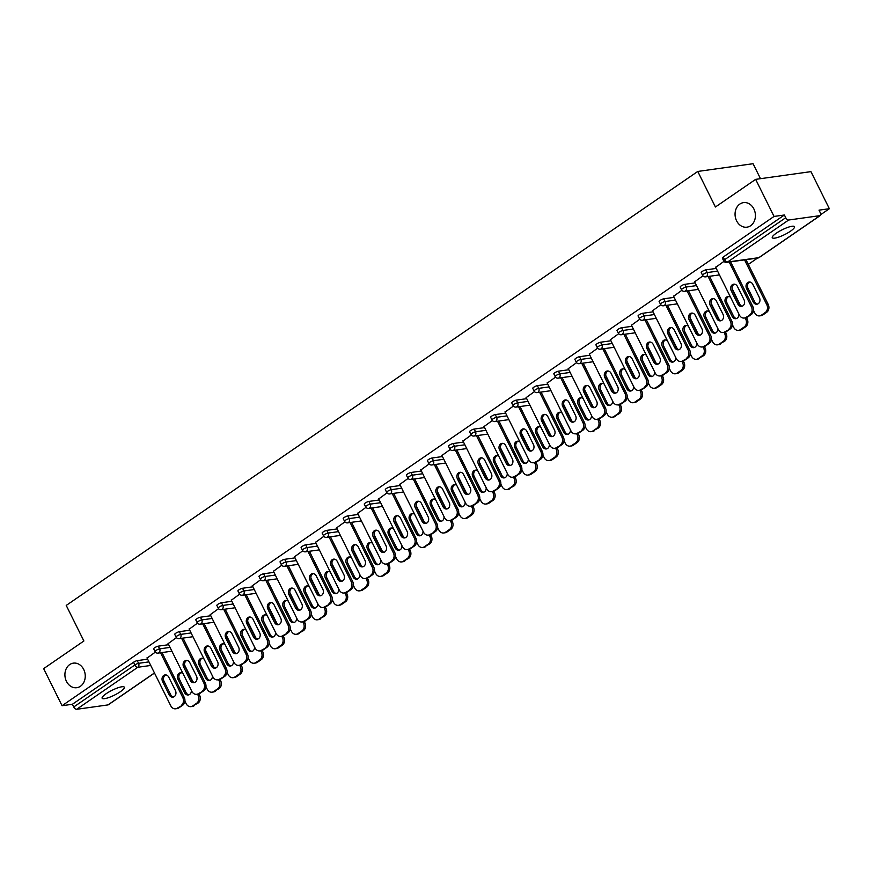 <?xml version="1.0" encoding="UTF-8"?>
<svg xmlns="http://www.w3.org/2000/svg" width="873" height="873" viewBox="0 0 873 873"><rect width="100%" height="100%" fill="white"/><g stroke="black" fill="none" stroke-linecap="round" stroke-linejoin="round"><path stroke-width="1.31" d="M736.594 220.836A12.397 10.127 -98 0 0 746.95 227.176A12.397 10.127 -98 0 0 753.879 208.963A12.397 10.127 -98 0 0 743.523 202.623A12.397 10.127 -98 0 0 736.594 220.836M66.446 681.355A12.397 10.127 -98 0 0 76.802 687.695A12.397 10.127 -98 0 0 83.721 669.482A12.397 10.127 -98 0 0 73.365 663.142A12.397 10.127 -98 0 0 66.446 681.355M120.31 691.732A12.397 2.695 153.6 0 0 124.337 687.204A12.397 2.695 153.6 0 0 117.462 687.968A12.397 2.695 153.6 0 0 106.157 693.708A12.397 2.695 153.6 0 0 102.13 698.236A12.397 2.695 153.6 0 0 109.005 697.472A12.397 2.695 153.6 0 0 120.31 691.732M790.458 231.214A12.397 2.695 153.6 0 0 794.485 226.696A12.397 2.695 153.6 0 0 787.621 227.449A12.397 2.695 153.6 0 0 776.304 233.189A12.397 2.695 153.6 0 0 772.278 237.718A12.397 2.695 153.6 0 0 779.153 236.954A12.397 2.695 153.6 0 0 790.458 231.214M760.492 178.681L753.061 163.709L697.767 171.446L66.228 605.425L83.884 640.989L43.65 668.631L62.059 705.711L774.056 216.439L755.647 179.358L810.941 171.632L829.35 208.712L819.016 210.153L820.358 212.87A2.903 1.55 55.5 0 1 820.347 215.489L759.183 257.513A2.903 1.55 55.5 0 0 759.455 257.208M748.325 264.388L757.546 258.059M820.773 214.605L829.35 208.712M788.668 220.018L727.504 262.042A2.903 1.55 55.5 0 1 724.59 259.728A2.903 0.633 153.6 0 0 723.641 260.787L722.298 258.081A2.903 0.633 -26.4 0 1 723.248 257.022L724.59 259.728L785.744 217.704A2.903 1.55 55.5 0 0 788.668 220.018L819.954 215.642A2.903 1.55 55.5 0 0 820.347 215.489M723.248 257.022L784.401 214.998L774.056 216.439M785.744 217.704L784.401 214.998M108.612 704.456A2.903 1.55 -124.5 0 1 108.339 704.762A2.903 1.55 -124.5 0 1 107.957 704.915L76.66 709.291A2.903 1.55 -124.5 0 1 73.747 706.977L72.394 704.271L62.059 705.711M697.767 171.446L715.424 206.999L755.647 179.358M724.001 261.343L715.707 267.345M158.297 646.151L159.639 648.857A2.903 0.633 -26.4 0 0 155.961 650.483A2.903 0.633 153.6 0 0 155.012 651.542L153.67 648.835A2.903 0.633 -26.4 0 1 154.619 647.777A2.903 0.633 -26.4 0 1 158.297 646.151L168.675 644.7M72.394 704.271L133.558 662.247A2.903 0.633 -26.4 0 1 137.236 660.621L147.613 659.17M176.433 637.617L168.14 643.63M200.419 617.2L201.761 619.917A2.903 0.633 -26.4 0 0 198.084 621.532A2.903 0.633 153.6 0 0 197.134 622.602L195.792 619.885A2.903 0.633 -26.4 0 1 196.731 618.826A2.903 0.633 -26.4 0 1 200.419 617.2L210.797 615.749M218.556 608.677L210.262 614.679M242.541 588.26L243.883 590.966A2.903 0.633 -26.4 0 0 240.195 592.592A2.903 0.633 153.6 0 0 239.257 593.651L237.914 590.945A2.903 0.633 -26.4 0 1 238.853 589.886A2.903 0.633 -26.4 0 1 242.541 588.26L252.919 586.809M260.678 579.727L252.384 585.739M284.663 559.309L286.006 562.026A2.903 0.633 -26.4 0 0 282.317 563.652A2.903 0.633 153.6 0 0 281.379 564.711L280.037 561.994A2.903 0.633 -26.4 0 1 280.975 560.935A2.903 0.633 -26.4 0 1 284.663 559.309L295.03 557.869M302.8 550.787L294.507 556.788M326.786 530.369L328.128 533.076A2.903 0.633 -26.4 0 0 324.44 534.702A2.903 0.633 153.6 0 0 323.501 535.76L322.148 533.054A2.903 0.633 -26.4 0 1 323.097 531.995A2.903 0.633 -26.4 0 1 326.786 530.369L337.153 528.918M344.911 521.847L336.629 527.849M368.897 501.429L370.25 504.136A2.903 0.633 -26.4 0 0 366.562 505.762A2.903 0.633 153.6 0 0 365.623 506.82L364.27 504.114A2.903 0.633 -26.4 0 1 365.22 503.044A2.903 0.633 -26.4 0 1 368.897 501.429L379.275 499.978M387.034 492.896L378.74 498.909M411.019 472.479L412.372 475.185A2.903 0.633 -26.4 0 0 408.684 476.811A2.903 0.633 153.6 0 0 407.735 477.869L406.392 475.163A2.903 0.633 -26.4 0 1 407.342 474.104A2.903 0.633 -26.4 0 1 411.019 472.479L421.397 471.027M429.156 463.956L420.862 469.958M453.142 443.539L454.484 446.245A2.903 0.633 -26.4 0 0 450.806 447.871A2.903 0.633 153.6 0 0 449.857 448.929L448.515 446.223A2.903 0.633 -26.4 0 1 449.464 445.165A2.903 0.633 -26.4 0 1 453.142 443.539L463.519 442.087M471.278 435.005L462.985 441.018M495.264 414.588L496.606 417.305A2.903 0.633 -26.4 0 0 492.929 418.92A2.903 0.633 153.6 0 0 491.979 419.989L490.637 417.272A2.903 0.633 -26.4 0 1 491.575 416.214A2.903 0.633 -26.4 0 1 495.264 414.588L505.642 413.136M513.4 406.065L505.107 412.067M537.386 385.648L538.728 388.354A2.903 0.633 -26.4 0 0 535.051 389.98A2.903 0.633 153.6 0 0 534.101 391.039L532.759 388.332A2.903 0.633 -26.4 0 1 533.698 387.274A2.903 0.633 -26.4 0 1 537.386 385.648L547.764 384.196M555.523 377.125L547.229 383.127M579.508 356.708L580.851 359.414A2.903 0.633 -26.4 0 0 577.162 361.04A2.903 0.633 153.6 0 0 576.224 362.099L574.881 359.381A2.903 0.633 -26.4 0 1 575.82 358.323A2.903 0.633 -26.4 0 1 579.508 356.708L589.875 355.256M597.645 348.174L589.351 354.176M621.631 327.757L622.973 330.463A2.903 0.633 -26.4 0 0 619.284 332.089A2.903 0.633 153.6 0 0 618.346 333.148L617.004 330.441A2.903 0.633 -26.4 0 1 617.942 329.383A2.903 0.633 -26.4 0 1 621.631 327.757L631.997 326.306M639.756 319.234L631.474 325.236M663.742 298.817L665.095 301.523A2.903 0.633 -26.4 0 0 661.407 303.149A2.903 0.633 153.6 0 0 660.468 304.208L659.115 301.501A2.903 0.633 -26.4 0 1 660.064 300.432A2.903 0.633 -26.4 0 1 663.742 298.817L674.12 297.366M681.878 290.283L673.585 296.296M705.864 269.866L707.217 272.583A2.903 0.633 -26.4 0 0 703.529 274.198A2.903 0.633 153.6 0 0 702.579 275.257L701.237 272.551A2.903 0.633 -26.4 0 1 702.187 271.492A2.903 0.633 -26.4 0 1 705.864 269.866L716.242 268.415M702.94 275.813L694.646 281.815M684.803 284.336L686.156 287.053A2.903 0.633 -26.4 0 0 682.468 288.679A2.903 0.633 153.6 0 0 681.529 289.738L680.176 287.021A2.903 0.633 -26.4 0 1 681.126 285.962A2.903 0.633 -26.4 0 1 684.803 284.336L695.181 282.896M660.817 304.753L652.535 310.766M642.681 313.287L644.034 315.993A2.903 0.633 -26.4 0 0 640.346 317.619A2.903 0.633 153.6 0 0 639.407 318.678L638.054 315.971A2.903 0.633 -26.4 0 1 639.003 314.913A2.903 0.633 -26.4 0 1 642.681 313.287L653.059 311.836M618.695 333.704L610.413 339.706M600.569 342.227L601.912 344.944A2.903 0.633 -26.4 0 0 598.223 346.559A2.903 0.633 153.6 0 0 597.285 347.629L595.943 344.911A2.903 0.633 -26.4 0 1 596.881 343.853A2.903 0.633 -26.4 0 1 600.569 342.227L610.936 340.776M576.584 362.644L568.29 368.657M558.447 371.178L559.789 373.884A2.903 0.633 -26.4 0 0 556.101 375.51A2.903 0.633 153.6 0 0 555.163 376.569L553.82 373.862A2.903 0.633 -26.4 0 1 554.759 372.804A2.903 0.633 -26.4 0 1 558.447 371.178L568.825 369.726M534.462 391.595L526.168 397.597M516.325 400.118L517.667 402.824A2.903 0.633 -26.4 0 0 513.99 404.45A2.903 0.633 153.6 0 0 513.04 405.509L511.698 402.802A2.903 0.633 -26.4 0 1 512.637 401.744A2.903 0.633 -26.4 0 1 516.325 400.118L526.703 398.666M492.339 420.535L484.046 426.548M474.203 429.069L475.545 431.775A2.903 0.633 -26.4 0 0 471.867 433.401A2.903 0.633 153.6 0 0 470.918 434.459L469.576 431.742A2.903 0.633 -26.4 0 1 470.514 430.684A2.903 0.633 -26.4 0 1 474.203 429.069L484.58 427.617M450.217 449.486L441.924 455.488M432.08 458.009L433.423 460.715A2.903 0.633 -26.4 0 0 429.745 462.341A2.903 0.633 153.6 0 0 428.796 463.399L427.454 460.693A2.903 0.633 -26.4 0 1 428.403 459.635A2.903 0.633 -26.4 0 1 432.08 458.009L442.458 456.557M408.095 478.426L399.801 484.428M389.958 486.948L391.311 489.666A2.903 0.633 -26.4 0 0 387.623 491.281A2.903 0.633 153.6 0 0 386.684 492.35L385.331 489.633A2.903 0.633 -26.4 0 1 386.281 488.574A2.903 0.633 -26.4 0 1 389.958 486.948L400.336 485.508M365.973 507.366L357.679 513.379M347.836 515.899L349.189 518.606A2.903 0.633 -26.4 0 0 345.501 520.232A2.903 0.633 153.6 0 0 344.562 521.29L343.209 518.584A2.903 0.633 -26.4 0 1 344.158 517.525A2.903 0.633 -26.4 0 1 347.836 515.899L358.214 514.448M323.85 536.317L315.568 542.319M305.725 544.839L307.067 547.557A2.903 0.633 -26.4 0 0 303.378 549.172A2.903 0.633 153.6 0 0 302.44 550.23L301.098 547.524A2.903 0.633 -26.4 0 1 302.036 546.465A2.903 0.633 -26.4 0 1 305.725 544.839L316.091 543.388M281.739 565.257L273.445 571.269M263.602 573.79L264.945 576.496A2.903 0.633 -26.4 0 0 261.256 578.122A2.903 0.633 153.6 0 0 260.318 579.181L258.975 576.475A2.903 0.633 -26.4 0 1 259.914 575.405A2.903 0.633 -26.4 0 1 263.602 573.79L273.969 572.339M239.617 594.207L231.323 600.209M221.48 602.73L222.822 605.436A2.903 0.633 -26.4 0 0 219.145 607.062A2.903 0.633 153.6 0 0 218.195 608.121L216.853 605.415A2.903 0.633 -26.4 0 1 217.792 604.356A2.903 0.633 -26.4 0 1 221.48 602.73L231.858 601.279M197.494 623.147L189.201 629.149M179.358 631.681L180.7 634.387A2.903 0.633 -26.4 0 0 177.023 636.013A2.903 0.633 153.6 0 0 176.073 637.072L174.731 634.355A2.903 0.633 -26.4 0 1 175.669 633.296A2.903 0.633 -26.4 0 1 179.358 631.681L189.736 630.23M155.372 652.098L147.079 658.1M742.268 306.183A4.452 3.645 82 0 1 739.278 303.891L732.643 290.513A4.452 3.645 82 0 1 734.422 284.161M730.614 261.824L752.853 306.609A5.816 4.747 82 0 1 751.326 314.466L747.408 317.161A5.816 4.747 82 0 1 745.684 317.837L744.254 318.034A5.816 4.747 -98 0 0 745.968 317.357L747.408 317.161M744.254 318.034A5.816 4.747 -98 0 1 739.398 315.066L715.598 267.116M729.184 262.02L751.413 306.805L752.853 306.609M751.326 314.466L745.968 317.357M737.849 304.088L731.203 290.72A4.452 3.645 82 0 1 733.691 284.172A4.452 3.645 82 0 1 737.412 286.442L744.058 299.821A4.452 3.645 82 0 1 741.57 306.368A4.452 3.645 82 0 1 737.849 304.088L739.278 303.891M749.885 314.673A5.816 4.747 -98 0 0 751.413 306.805M746.568 288.57L753.213 301.949A4.452 3.645 -98 0 0 756.935 304.219A4.452 3.645 -98 0 0 759.423 297.671L752.788 284.303A4.452 3.645 -98 0 0 749.067 282.023A4.452 3.645 -98 0 0 746.568 288.57L748.008 288.363L754.654 301.742A4.452 3.645 -98 0 0 757.644 304.033M753.53 310.428L754.763 312.916A5.816 4.747 -98 0 0 759.619 315.884A5.816 4.747 -98 0 0 761.343 315.208L765.25 312.523A5.816 4.747 -98 0 0 766.778 304.655L768.218 304.459L745.989 259.674M744.549 259.87L766.778 304.655M761.343 315.208L762.773 315.011L766.69 312.316L765.25 312.523M749.798 282.012A4.452 3.645 -98 0 0 748.008 288.363M762.773 315.011A5.816 4.747 82 0 1 761.06 315.688L759.619 315.884M768.218 304.459A5.816 4.747 82 0 1 766.69 312.316M721.207 320.653A4.452 3.645 82 0 1 718.217 318.361L711.582 304.983A4.452 3.645 82 0 1 713.361 298.631M709.553 276.294L731.792 321.078A5.816 4.747 82 0 1 730.265 328.935L726.347 331.631A5.816 4.747 82 0 1 724.623 332.307L723.193 332.504A5.816 4.747 -98 0 0 724.906 331.827L726.347 331.631M723.193 332.504A5.816 4.747 -98 0 1 718.337 329.536L694.537 281.586M708.123 276.49L730.352 321.275L731.792 321.078M730.265 328.935L724.906 331.827M716.788 318.569L710.142 305.19A4.452 3.645 82 0 1 712.63 298.642A4.452 3.645 82 0 1 716.351 300.923L722.997 314.302A4.452 3.645 82 0 1 720.509 320.838A4.452 3.645 82 0 1 716.788 318.569L718.217 318.361M728.824 329.143A5.816 4.747 -98 0 0 730.352 321.275M700.146 335.123A4.452 3.645 82 0 1 697.156 332.831L690.521 319.463A4.452 3.645 82 0 1 692.3 313.101M688.502 290.764L710.731 335.548A5.816 4.747 82 0 1 709.203 343.416L705.286 346.101A5.816 4.747 82 0 1 703.573 346.777L702.132 346.974A5.816 4.747 -98 0 0 703.845 346.308L705.286 346.101M702.132 346.974A5.816 4.747 -98 0 1 697.276 344.006L673.476 296.067M687.062 290.971L709.291 335.745L710.731 335.548M709.203 343.416L703.845 346.308M695.726 333.039L689.081 319.66A4.452 3.645 82 0 1 691.569 313.112A4.452 3.645 82 0 1 695.29 315.393L701.936 328.772A4.452 3.645 82 0 1 699.448 335.319A4.452 3.645 82 0 1 695.726 333.039L697.156 332.831M707.763 343.613A5.816 4.747 -98 0 0 709.291 335.745M679.096 349.604A4.452 3.645 82 0 1 676.095 347.312L669.46 333.933A4.452 3.645 82 0 1 671.239 327.571M667.441 305.234L689.67 350.018A5.816 4.747 82 0 1 688.142 357.886L684.225 360.571A5.816 4.747 82 0 1 682.511 361.247L681.071 361.455A5.816 4.747 -98 0 0 682.784 360.778L684.225 360.571M681.071 361.455A5.816 4.747 -98 0 1 676.215 358.476L652.415 310.537M666.001 305.441L688.23 350.226L689.67 350.018M688.142 357.886L682.784 360.778M674.665 347.509L668.02 334.13A4.452 3.645 82 0 1 670.508 327.582A4.452 3.645 82 0 1 674.229 329.863L680.875 343.242A4.452 3.645 82 0 1 678.386 349.789A4.452 3.645 82 0 1 674.665 347.509L676.095 347.312M686.702 358.083A5.816 4.747 -98 0 0 688.23 350.226M658.035 364.074A4.452 3.645 82 0 1 655.045 361.782L648.399 348.403A4.452 3.645 82 0 1 650.178 342.041M646.38 319.714L668.609 364.488A5.816 4.747 82 0 1 667.081 372.356L663.164 375.052A5.816 4.747 82 0 1 661.45 375.717L660.01 375.925A5.816 4.747 -98 0 0 661.723 375.248L663.164 375.052M660.01 375.925A5.816 4.747 -98 0 1 655.154 372.946L631.354 325.007M644.94 319.911L667.168 364.696L668.609 364.488M667.081 372.356L661.723 375.248M653.604 361.979L646.958 348.6A4.452 3.645 82 0 1 649.447 342.063A4.452 3.645 82 0 1 653.168 344.333L659.813 357.712A4.452 3.645 82 0 1 657.325 364.259A4.452 3.645 82 0 1 653.604 361.979L655.045 361.782M665.641 372.553A5.816 4.747 -98 0 0 667.168 364.696M636.974 378.544A4.452 3.645 82 0 1 633.984 376.252L627.338 362.873A4.452 3.645 82 0 1 629.117 356.522M625.319 334.184L647.548 378.969A5.816 4.747 82 0 1 646.02 386.826L642.102 389.522A5.816 4.747 82 0 1 640.389 390.198L638.949 390.395A5.816 4.747 -98 0 0 640.662 389.718L642.102 389.522M638.949 390.395A5.816 4.747 -98 0 1 634.093 387.426L610.292 339.477M623.879 334.381L646.107 379.166L647.548 378.969M646.02 386.826L640.662 389.718M632.543 376.449L625.897 363.081A4.452 3.645 82 0 1 628.385 356.533A4.452 3.645 82 0 1 632.107 358.814L638.752 372.182A4.452 3.645 82 0 1 636.264 378.729A4.452 3.645 82 0 1 632.543 376.449L633.984 376.252M644.58 387.034A5.816 4.747 -98 0 0 646.107 379.166M730.57 297.289A4.452 3.645 -98 0 0 728.006 296.493A4.452 3.645 -98 0 0 725.518 303.04L732.152 316.419A4.452 3.645 -98 0 0 735.874 318.7A4.452 3.645 -98 0 0 738.896 314.051M732.469 324.898L733.702 327.386A5.816 4.747 -98 0 0 738.558 330.354A5.816 4.747 -98 0 0 740.282 329.678L744.189 326.993A5.816 4.747 -98 0 0 745.717 319.125L747.157 318.929L746.513 317.619M745.116 317.914L745.717 319.125M740.424 305.375L732.109 288.614M740.282 329.678L741.712 329.481L745.629 326.786L744.189 326.993M728.737 296.482A4.452 3.645 -98 0 0 726.947 302.833L733.593 316.212A4.452 3.645 -98 0 0 736.583 318.503M741.712 329.481A5.816 4.747 82 0 1 739.998 330.158L738.558 330.354M747.157 318.929A5.816 4.747 82 0 1 745.629 326.786M709.509 311.759A4.452 3.645 -98 0 0 706.944 310.963A4.452 3.645 -98 0 0 704.456 317.51L711.091 330.889A4.452 3.645 -98 0 0 714.812 333.17A4.452 3.645 -98 0 0 717.835 328.521M711.408 339.368L712.641 341.856A5.816 4.747 -98 0 0 717.497 344.824A5.816 4.747 -98 0 0 719.221 344.158L723.128 341.463A5.816 4.747 -98 0 0 724.655 333.606L726.096 333.399L725.452 332.1M724.055 332.384L724.655 333.606M719.374 319.845L711.048 303.084M719.221 344.158L724.568 341.267L723.128 341.463M707.676 310.952A4.452 3.645 -98 0 0 705.886 317.314L712.532 330.692A4.452 3.645 -98 0 0 715.522 332.973M720.651 343.951A5.816 4.747 82 0 1 718.937 344.628L717.497 344.824M726.096 333.399A5.816 4.747 82 0 1 724.568 341.267M688.459 326.24A4.452 3.645 -98 0 0 685.883 325.433A4.452 3.645 -98 0 0 683.395 331.98L690.03 345.359A4.452 3.645 -98 0 0 693.751 347.64A4.452 3.645 -98 0 0 696.774 343.002M690.347 353.849L691.58 356.326A5.816 4.747 -98 0 0 696.436 359.305A5.816 4.747 -98 0 0 698.16 358.628L702.067 355.933A5.816 4.747 -98 0 0 703.605 348.076L705.035 347.869L704.391 346.57M702.994 346.854L703.605 348.076M698.313 334.315L689.986 317.554M698.16 358.628L703.507 355.737L702.067 355.933M686.615 325.422A4.452 3.645 -98 0 0 684.825 331.784L691.471 345.162A4.452 3.645 -98 0 0 694.461 347.454M699.589 358.421A5.816 4.747 82 0 1 697.876 359.098L696.436 359.305M705.035 347.869A5.816 4.747 82 0 1 703.507 355.737M667.398 340.71A4.452 3.645 -98 0 0 664.822 339.913A4.452 3.645 -98 0 0 662.334 346.45L668.969 359.829A4.452 3.645 -98 0 0 672.69 362.109A4.452 3.645 -98 0 0 675.713 357.472M669.285 368.319L670.529 370.807A5.816 4.747 -98 0 0 675.375 373.775A5.816 4.747 -98 0 0 677.099 373.098L681.016 370.403A5.816 4.747 -98 0 0 682.544 362.546L683.974 362.35L683.33 361.04M681.933 361.324L682.544 362.546M677.252 348.785L668.925 332.024M677.099 373.098L678.539 372.902L682.446 370.207L681.016 370.403M665.553 339.903A4.452 3.645 -98 0 0 663.775 346.254L670.409 359.632A4.452 3.645 -98 0 0 673.399 361.924M678.539 372.902A5.816 4.747 82 0 1 676.815 373.568L675.375 373.775M683.974 362.35A5.816 4.747 82 0 1 682.446 370.207M646.336 355.18A4.452 3.645 -98 0 0 643.761 354.383A4.452 3.645 -98 0 0 641.273 360.931L647.908 374.31A4.452 3.645 -98 0 0 651.629 376.579A4.452 3.645 -98 0 0 654.652 371.942M648.235 382.789L649.468 385.277A5.816 4.747 -98 0 0 654.324 388.245A5.816 4.747 -98 0 0 656.038 387.568L659.955 384.884A5.816 4.747 -98 0 0 661.483 377.016L662.913 376.82L662.269 375.51M660.872 375.805L661.483 377.016M656.19 363.266L647.864 346.494M656.038 387.568L657.478 387.372L661.385 384.677L659.955 384.884M644.492 354.373A4.452 3.645 -98 0 0 642.714 360.724L649.348 374.102A4.452 3.645 -98 0 0 652.338 376.394M657.478 387.372A5.816 4.747 82 0 1 655.754 388.049L654.324 388.245M662.913 376.82A5.816 4.747 82 0 1 661.385 384.677M615.912 393.014A4.452 3.645 82 0 1 612.922 390.722L606.277 377.343A4.452 3.645 82 0 1 608.055 370.992M604.258 348.654L626.487 393.439A5.816 4.747 82 0 1 624.959 401.296L621.041 403.992A5.816 4.747 82 0 1 619.328 404.668L617.888 404.865A5.816 4.747 -98 0 0 619.601 404.188L621.041 403.992M617.888 404.865A5.816 4.747 -98 0 1 613.032 401.896L589.231 353.947M602.817 348.851L625.046 393.636L626.487 393.439M624.959 401.296L619.601 404.188M611.482 390.929L604.836 377.551A4.452 3.645 82 0 1 607.324 371.003A4.452 3.645 82 0 1 611.045 373.284L617.691 386.663A4.452 3.645 82 0 1 615.203 393.199A4.452 3.645 82 0 1 611.482 390.929L612.922 390.722M623.518 401.504A5.816 4.747 -98 0 0 625.046 393.636M625.275 369.65A4.452 3.645 -98 0 0 622.7 368.853A4.452 3.645 -98 0 0 620.212 375.401L626.847 388.78A4.452 3.645 -98 0 0 630.579 391.06A4.452 3.645 -98 0 0 633.591 386.412M627.174 397.259L628.407 399.747A5.816 4.747 -98 0 0 633.263 402.715A5.816 4.747 -98 0 0 634.977 402.038L638.894 399.354A5.816 4.747 -98 0 0 640.422 391.486L641.851 391.29L641.208 389.98M639.811 390.275L640.422 391.486M635.129 377.736L626.803 360.975M634.977 402.038L636.417 401.842L640.324 399.147L638.894 399.354M623.431 368.843A4.452 3.645 -98 0 0 621.652 375.194L628.287 388.572A4.452 3.645 -98 0 0 631.277 390.864M636.417 401.842A5.816 4.747 82 0 1 634.693 402.518L633.263 402.715M641.851 391.29A5.816 4.747 82 0 1 640.324 399.147M594.851 407.484A4.452 3.645 82 0 1 591.861 405.192L585.216 391.824A4.452 3.645 82 0 1 586.994 385.462M583.197 363.124L605.425 407.909A5.816 4.747 82 0 1 603.898 415.777L599.98 418.462A5.816 4.747 82 0 1 598.267 419.138L596.826 419.335A5.816 4.747 -98 0 0 598.54 418.669L599.98 418.462M596.826 419.335A5.816 4.747 -98 0 1 591.97 416.366L568.17 368.428M581.756 363.332L603.985 408.106L605.425 407.909M603.898 415.777L598.54 418.669M590.421 405.399L583.775 392.021A4.452 3.645 82 0 1 586.263 385.473A4.452 3.645 82 0 1 589.995 387.754L596.63 401.133A4.452 3.645 82 0 1 594.142 407.68A4.452 3.645 82 0 1 590.421 405.399L591.861 405.192M602.457 415.974A5.816 4.747 -98 0 0 603.985 408.106M604.214 384.12A4.452 3.645 -98 0 0 601.639 383.323A4.452 3.645 -98 0 0 599.151 389.871L605.797 403.25A4.452 3.645 -98 0 0 609.518 405.53A4.452 3.645 -98 0 0 612.53 400.882M606.113 411.729L607.346 414.217A5.816 4.747 -98 0 0 612.202 417.196A5.816 4.747 -98 0 0 613.915 416.519L617.833 413.824A5.816 4.747 -98 0 0 619.361 405.967L620.801 405.759L620.146 404.461M618.75 404.745L619.361 405.967M614.068 392.206L605.742 375.445M613.915 416.519L619.273 413.627L617.833 413.824M602.37 383.312A4.452 3.645 -98 0 0 600.591 389.674L607.226 403.053A4.452 3.645 -98 0 0 610.216 405.334M615.356 416.312A5.816 4.747 82 0 1 613.632 416.988L612.202 417.196M620.801 405.759A5.816 4.747 82 0 1 619.273 413.627M573.79 421.965A4.452 3.645 82 0 1 570.8 419.673L564.154 406.294A4.452 3.645 82 0 1 565.944 399.932M562.136 377.594L584.364 422.379A5.816 4.747 82 0 1 582.837 430.247L578.919 432.932A5.816 4.747 82 0 1 577.206 433.608L575.765 433.816A5.816 4.747 -98 0 0 577.49 433.139L578.919 432.932M575.765 433.816A5.816 4.747 -98 0 1 570.909 430.836L547.109 382.898M560.695 377.802L582.924 422.587L584.364 422.379M582.837 430.247L577.49 433.139M569.36 419.869L562.725 406.491A4.452 3.645 82 0 1 565.213 399.943A4.452 3.645 82 0 1 568.934 402.224L575.569 415.603A4.452 3.645 82 0 1 573.081 422.15A4.452 3.645 82 0 1 569.36 419.869L570.8 419.673M581.396 430.444A5.816 4.747 -98 0 0 582.924 422.587M583.153 398.601A4.452 3.645 -98 0 0 580.578 397.793A4.452 3.645 -98 0 0 578.09 404.341L584.735 417.72A4.452 3.645 -98 0 0 588.457 420A4.452 3.645 -98 0 0 591.468 415.362M585.052 426.21L586.285 428.687A5.816 4.747 -98 0 0 591.141 431.666A5.816 4.747 -98 0 0 592.854 430.989L596.772 428.294A5.816 4.747 -98 0 0 598.3 420.437L599.74 420.229L599.085 418.931M597.699 419.215L598.3 420.437M593.007 406.676L584.681 389.915M592.854 430.989L598.212 428.097L596.772 428.294M581.309 397.782A4.452 3.645 -98 0 0 579.53 404.144L586.165 417.523A4.452 3.645 -98 0 0 589.155 419.815M594.295 430.782A5.816 4.747 82 0 1 592.571 431.458L591.141 431.666M599.74 420.229A5.816 4.747 82 0 1 598.212 428.097M552.729 436.435A4.452 3.645 82 0 1 549.739 434.143L543.093 420.764A4.452 3.645 82 0 1 544.883 414.402M541.074 392.075L563.303 436.849A5.816 4.747 82 0 1 561.775 444.717L557.858 447.413A5.816 4.747 82 0 1 556.145 448.078L554.704 448.286A5.816 4.747 -98 0 0 556.428 447.609L557.858 447.413M554.704 448.286A5.816 4.747 -98 0 1 549.848 445.306L526.048 397.368M539.634 392.272L561.863 437.057L563.303 436.849M561.775 444.717L556.428 447.609M548.299 434.339L541.664 420.961A4.452 3.645 82 0 1 544.152 414.424A4.452 3.645 82 0 1 547.873 416.694L554.508 430.073A4.452 3.645 82 0 1 552.02 436.62A4.452 3.645 82 0 1 548.299 434.339L549.739 434.143M560.335 444.914A5.816 4.747 -98 0 0 561.863 437.057M562.092 413.071A4.452 3.645 -98 0 0 559.517 412.274A4.452 3.645 -98 0 0 557.029 418.822L563.674 432.19A4.452 3.645 -98 0 0 567.395 434.47A4.452 3.645 -98 0 0 570.407 429.832M563.991 440.679L565.224 443.168A5.816 4.747 -98 0 0 570.08 446.136A5.816 4.747 -98 0 0 571.793 445.459L575.711 442.775A5.816 4.747 -98 0 0 577.239 434.907L578.679 434.71L578.024 433.401M576.638 433.695L577.239 434.907M571.946 421.146L563.631 404.385M571.793 445.459L573.234 445.263L577.151 442.567L575.711 442.775M560.248 412.263A4.452 3.645 -98 0 0 558.469 418.614L565.104 431.993A4.452 3.645 -98 0 0 568.094 434.285M573.234 445.263A5.816 4.747 82 0 1 571.52 445.939L570.08 446.136M578.679 434.71A5.816 4.747 82 0 1 577.151 442.567M531.668 450.904A4.452 3.645 82 0 1 528.678 448.613L522.032 435.234A4.452 3.645 82 0 1 523.822 428.883M520.013 406.545L542.242 451.33A5.816 4.747 82 0 1 540.714 459.187L536.797 461.882A5.816 4.747 82 0 1 535.084 462.559L533.643 462.755A5.816 4.747 -98 0 0 535.367 462.079L536.797 461.882M533.643 462.755A5.816 4.747 -98 0 1 528.787 459.787L504.998 411.838M518.573 406.742L540.813 451.527L542.242 451.33M540.714 459.187L535.367 462.079M527.237 448.82L520.603 435.441A4.452 3.645 82 0 1 523.091 428.894A4.452 3.645 82 0 1 526.812 431.175L533.447 444.543A4.452 3.645 82 0 1 530.959 451.09A4.452 3.645 82 0 1 527.237 448.82L528.678 448.613M539.274 459.394A5.816 4.747 -98 0 0 540.813 451.527M541.031 427.541A4.452 3.645 -98 0 0 538.455 426.744A4.452 3.645 -98 0 0 535.967 433.292L542.613 446.67A4.452 3.645 -98 0 0 546.334 448.94A4.452 3.645 -98 0 0 549.357 444.302M542.93 455.149L544.163 457.638A5.816 4.747 -98 0 0 549.019 460.606A5.816 4.747 -98 0 0 550.732 459.929L554.65 457.245A5.816 4.747 -98 0 0 556.177 449.377L557.618 449.18L556.963 447.871M555.577 448.165L556.177 449.377M550.885 435.627L542.57 418.865M550.732 459.929L552.173 459.733L556.09 457.037L554.65 457.245M539.187 426.733A4.452 3.645 -98 0 0 537.408 433.084L544.043 446.463A4.452 3.645 -98 0 0 547.044 448.755M552.173 459.733A5.816 4.747 82 0 1 550.459 460.409L549.019 460.606M557.618 449.18A5.816 4.747 82 0 1 556.09 457.037M510.607 465.374A4.452 3.645 82 0 1 507.617 463.083L500.971 449.704A4.452 3.645 82 0 1 502.761 443.353M498.952 421.015L521.181 465.8A5.816 4.747 82 0 1 519.653 473.657L515.747 476.352A5.816 4.747 82 0 1 514.022 477.029L512.582 477.225A5.816 4.747 -98 0 0 514.306 476.549L515.747 476.352M512.582 477.225A5.816 4.747 -98 0 1 507.737 474.257L483.937 426.308M497.512 421.212L519.751 465.996L521.181 465.8M519.653 473.657L514.306 476.549M506.176 463.29L499.542 449.911A4.452 3.645 82 0 1 502.03 443.364A4.452 3.645 82 0 1 505.751 445.645L512.386 459.023A4.452 3.645 82 0 1 509.897 465.571A4.452 3.645 82 0 1 506.176 463.29L507.617 463.083M518.224 473.864A5.816 4.747 -98 0 0 519.751 465.996M519.97 442.011A4.452 3.645 -98 0 0 517.394 441.214A4.452 3.645 -98 0 0 514.906 447.762L521.552 461.14A4.452 3.645 -98 0 0 525.273 463.421A4.452 3.645 -98 0 0 528.296 458.772M521.868 469.619L523.102 472.107A5.816 4.747 -98 0 0 527.958 475.076A5.816 4.747 -98 0 0 529.671 474.399L533.589 471.715A5.816 4.747 -98 0 0 535.116 463.847L536.557 463.65L535.913 462.352M534.516 462.635L535.116 463.847M529.824 450.097L521.508 433.335M529.671 474.399L531.111 474.203L535.029 471.518L533.589 471.715M518.125 441.203A4.452 3.645 -98 0 0 516.347 447.565L522.992 460.933A4.452 3.645 -98 0 0 525.983 463.225M531.111 474.203A5.816 4.747 82 0 1 529.398 474.879L527.958 475.076M536.557 463.65A5.816 4.747 82 0 1 535.029 471.518M489.546 479.844A4.452 3.645 82 0 1 486.556 477.564L479.921 464.185A4.452 3.645 82 0 1 481.7 457.823M477.891 435.485L500.12 480.27A5.816 4.747 82 0 1 498.592 488.138L494.685 490.822A5.816 4.747 82 0 1 492.961 491.499L491.521 491.695A5.816 4.747 -98 0 0 493.245 491.03L494.685 490.822M491.521 491.695A5.816 4.747 -98 0 1 486.676 488.727L462.876 440.789M476.451 435.692L498.69 480.477L500.12 480.27M498.592 488.138L493.245 491.03M485.115 477.76L478.48 464.381A4.452 3.645 82 0 1 480.968 457.834A4.452 3.645 82 0 1 484.69 460.115L491.324 473.493A4.452 3.645 82 0 1 488.836 480.041A4.452 3.645 82 0 1 485.115 477.76L486.556 477.564M497.163 488.334A5.816 4.747 -98 0 0 498.69 480.477M498.909 456.481A4.452 3.645 -98 0 0 496.333 455.684A4.452 3.645 -98 0 0 493.845 462.232L500.491 475.61A4.452 3.645 -98 0 0 504.212 477.891A4.452 3.645 -98 0 0 507.235 473.242M500.807 484.089L502.04 486.577A5.816 4.747 -98 0 0 506.897 489.557A5.816 4.747 -98 0 0 508.61 488.88L512.527 486.185A5.816 4.747 -98 0 0 514.055 478.328L515.496 478.12L514.852 476.822M513.455 477.105L514.055 478.328M508.763 464.567L500.447 447.805M508.61 488.88L513.968 485.988L512.527 486.185M497.064 455.673A4.452 3.645 -98 0 0 495.286 462.035L501.931 475.414A4.452 3.645 -98 0 0 504.921 477.706M510.05 488.673A5.816 4.747 82 0 1 508.337 489.349L506.897 489.557M515.496 478.12A5.816 4.747 82 0 1 513.968 485.988M468.485 494.325A4.452 3.645 82 0 1 465.495 492.034L458.86 478.655A4.452 3.645 82 0 1 460.638 472.293M456.83 449.955L479.059 494.74A5.816 4.747 82 0 1 477.531 502.608L473.624 505.292A5.816 4.747 82 0 1 471.9 505.969L470.471 506.176A5.816 4.747 -98 0 0 472.184 505.5L473.624 505.292M470.471 506.176A5.816 4.747 -98 0 1 465.615 503.197L441.814 455.259M455.4 450.162L477.629 494.947L479.059 494.74M477.531 502.608L472.184 505.5M464.054 492.23L457.419 478.851A4.452 3.645 82 0 1 459.907 472.304A4.452 3.645 82 0 1 463.628 474.585L470.263 487.963A4.452 3.645 82 0 1 467.775 494.511A4.452 3.645 82 0 1 464.054 492.23L465.495 492.034M476.101 502.804A5.816 4.747 -98 0 0 477.629 494.947M477.847 470.962A4.452 3.645 -98 0 0 475.272 470.165A4.452 3.645 -98 0 0 472.784 476.702L479.43 490.08A4.452 3.645 -98 0 0 483.151 492.361A4.452 3.645 -98 0 0 486.174 487.723M479.746 498.57L480.979 501.047A5.816 4.747 -98 0 0 485.835 504.027A5.816 4.747 -98 0 0 487.549 503.35L491.466 500.655A5.816 4.747 -98 0 0 492.994 492.798L494.434 492.59L493.791 491.292M492.394 491.575L492.994 492.798M487.701 479.037L479.386 462.275M487.549 503.35L488.989 503.154L492.907 500.458L491.466 500.655M476.003 470.143A4.452 3.645 -98 0 0 474.225 476.505L480.87 489.884A4.452 3.645 -98 0 0 483.86 492.176M488.989 503.154A5.816 4.747 82 0 1 487.276 503.819L485.835 504.027M494.434 492.59A5.816 4.747 82 0 1 492.907 500.458M447.423 508.795A4.452 3.645 82 0 1 444.433 506.504L437.799 493.125A4.452 3.645 82 0 1 439.577 486.774M435.769 464.436L458.009 509.221A5.816 4.747 82 0 1 456.47 517.078L452.563 519.773A5.816 4.747 82 0 1 450.839 520.439L449.409 520.646A5.816 4.747 -98 0 0 451.123 519.97L452.563 519.773M449.409 520.646A5.816 4.747 -98 0 1 444.553 517.678L420.753 469.729M434.339 464.632L456.568 509.417L458.009 509.221M456.47 517.078L451.123 519.97M442.993 506.7L436.358 493.321A4.452 3.645 82 0 1 438.846 486.785A4.452 3.645 82 0 1 442.567 489.055L449.213 502.433A4.452 3.645 82 0 1 446.725 508.981A4.452 3.645 82 0 1 442.993 506.7L444.433 506.504M455.04 517.274A5.816 4.747 -98 0 0 456.568 509.417M456.786 485.432A4.452 3.645 -98 0 0 454.211 484.635A4.452 3.645 -98 0 0 451.723 491.183L458.369 504.55A4.452 3.645 -98 0 0 462.09 506.831A4.452 3.645 -98 0 0 465.113 502.193M458.685 513.04L459.918 515.528A5.816 4.747 -98 0 0 464.774 518.497A5.816 4.747 -98 0 0 466.488 517.82L470.405 515.135A5.816 4.747 -98 0 0 471.933 507.268L473.373 507.071L472.73 505.762M471.333 506.056L471.933 507.268M466.64 493.507L458.325 476.745M466.488 517.82L467.928 517.624L471.846 514.928L470.405 515.135M454.942 484.624A4.452 3.645 -98 0 0 453.163 490.975L459.809 504.354A4.452 3.645 -98 0 0 462.799 506.646M467.928 517.624A5.816 4.747 82 0 1 466.215 518.3L464.774 518.497M473.373 507.071A5.816 4.747 82 0 1 471.846 514.928M426.362 523.265A4.452 3.645 82 0 1 423.372 520.974L416.737 507.595A4.452 3.645 82 0 1 418.516 501.244M414.708 478.906L436.947 523.691A5.816 4.747 82 0 1 435.42 531.548L431.502 534.243A5.816 4.747 82 0 1 429.778 534.92L428.348 535.116A5.816 4.747 -98 0 0 430.062 534.44L431.502 534.243M428.348 535.116A5.816 4.747 -98 0 1 423.492 532.148L399.692 484.199M413.278 479.102L435.507 523.887L436.947 523.691M435.42 531.548L430.062 534.44M421.943 521.181L415.297 507.802A4.452 3.645 82 0 1 417.785 501.255A4.452 3.645 82 0 1 421.506 503.535L428.152 516.914A4.452 3.645 82 0 1 425.664 523.451A4.452 3.645 82 0 1 421.943 521.181L423.372 520.974M433.979 531.755A5.816 4.747 -98 0 0 435.507 523.887M435.725 499.902A4.452 3.645 -98 0 0 433.161 499.105A4.452 3.645 -98 0 0 430.673 505.653L437.308 519.031A4.452 3.645 -98 0 0 441.029 521.301A4.452 3.645 -98 0 0 444.051 516.663M437.624 527.51L438.857 529.998A5.816 4.747 -98 0 0 443.713 532.966A5.816 4.747 -98 0 0 445.437 532.29L449.344 529.605A5.816 4.747 -98 0 0 450.872 521.738L452.312 521.541L451.668 520.232M450.272 520.526L450.872 521.738M445.579 507.988L437.264 491.226M445.437 532.29L446.867 532.094L450.784 529.398L449.344 529.605M433.892 499.094A4.452 3.645 -98 0 0 432.102 505.445L438.748 518.824A4.452 3.645 -98 0 0 441.738 521.116M446.867 532.094A5.816 4.747 82 0 1 445.154 532.77L443.713 532.966M452.312 521.541A5.816 4.747 82 0 1 450.784 529.398M405.301 537.735A4.452 3.645 82 0 1 402.311 535.444L395.676 522.065A4.452 3.645 82 0 1 397.455 515.714M393.658 493.376L415.886 538.161A5.816 4.747 82 0 1 414.359 546.018L410.441 548.713A5.816 4.747 82 0 1 408.717 549.39L407.287 549.586A5.816 4.747 -98 0 0 409.001 548.91L410.441 548.713M407.287 549.586A5.816 4.747 -98 0 1 402.431 546.618L378.631 498.679M392.217 493.572L414.446 538.357L415.886 538.161M414.359 546.018L409.001 548.91M400.882 535.651L394.236 522.272A4.452 3.645 82 0 1 396.724 515.725A4.452 3.645 82 0 1 400.445 518.005L407.091 531.384A4.452 3.645 82 0 1 404.603 537.932A4.452 3.645 82 0 1 400.882 535.651L402.311 535.444M412.918 546.225A5.816 4.747 -98 0 0 414.446 538.357M414.664 514.372A4.452 3.645 -98 0 0 412.1 513.575A4.452 3.645 -98 0 0 409.612 520.122L416.246 533.501A4.452 3.645 -98 0 0 419.968 535.782A4.452 3.645 -98 0 0 422.99 531.133M416.563 541.98L417.796 544.468A5.816 4.747 -98 0 0 422.652 547.436A5.816 4.747 -98 0 0 424.376 546.771L428.283 544.075A5.816 4.747 -98 0 0 429.811 536.208L431.251 536.011L430.607 534.712M429.21 534.996L429.811 536.208M424.529 522.458L416.203 505.696M424.376 546.771L429.723 543.879L428.283 544.075M412.831 513.564A4.452 3.645 -98 0 0 411.041 519.926L417.687 533.294A4.452 3.645 -98 0 0 420.677 535.586M425.806 546.563A5.816 4.747 82 0 1 424.092 547.24L422.652 547.436M431.251 536.011A5.816 4.747 82 0 1 429.723 543.879M384.24 552.205A4.452 3.645 82 0 1 381.25 549.925L374.615 536.546A4.452 3.645 82 0 1 376.394 530.184M372.596 507.846L394.825 552.631A5.816 4.747 82 0 1 393.297 560.499L389.38 563.183A5.816 4.747 82 0 1 387.667 563.86L386.226 564.067A5.816 4.747 -98 0 0 387.939 563.391L389.38 563.183M386.226 564.067A5.816 4.747 -98 0 1 381.37 561.088L357.57 513.149M371.156 508.053L393.385 552.838L394.825 552.631M393.297 560.499L387.939 563.391M379.82 550.121L373.175 536.742A4.452 3.645 82 0 1 375.663 530.195A4.452 3.645 82 0 1 379.384 532.475L386.03 545.854A4.452 3.645 82 0 1 383.542 552.402A4.452 3.645 82 0 1 379.82 550.121L381.25 549.925M391.857 560.695A5.816 4.747 -98 0 0 393.385 552.838M393.614 528.842A4.452 3.645 -98 0 0 391.039 528.045A4.452 3.645 -98 0 0 388.55 534.592L395.185 547.971A4.452 3.645 -98 0 0 398.906 550.252A4.452 3.645 -98 0 0 401.929 545.614M395.502 556.45L396.735 558.938A5.816 4.747 -98 0 0 401.591 561.917A5.816 4.747 -98 0 0 403.315 561.241L407.222 558.545A5.816 4.747 -98 0 0 408.76 550.688L410.19 550.481L409.546 549.182M408.149 549.466L408.76 550.688M403.468 536.928L395.142 520.166M403.315 561.241L408.662 558.349L407.222 558.545M391.77 528.034A4.452 3.645 -98 0 0 389.98 534.396L396.626 547.775A4.452 3.645 -98 0 0 399.616 550.066M404.745 561.033A5.816 4.747 82 0 1 403.031 561.71L401.591 561.917M410.19 550.481A5.816 4.747 82 0 1 408.662 558.349M363.19 566.686A4.452 3.645 82 0 1 360.189 564.395L353.554 551.016A4.452 3.645 82 0 1 355.333 544.654M351.535 522.316L373.764 567.101A5.816 4.747 82 0 1 372.236 574.969L368.319 577.653A5.816 4.747 82 0 1 366.605 578.33L365.165 578.537A5.816 4.747 -98 0 0 366.878 577.861L368.319 577.653M365.165 578.537A5.816 4.747 -98 0 1 360.309 575.558L336.509 527.619M350.095 522.523L372.324 567.308L373.764 567.101M372.236 574.969L366.878 577.861M358.759 564.591L352.114 551.212A4.452 3.645 82 0 1 354.602 544.665A4.452 3.645 82 0 1 358.323 546.945L364.969 560.324A4.452 3.645 82 0 1 362.481 566.872A4.452 3.645 82 0 1 358.759 564.591L360.189 564.395M370.796 575.165A5.816 4.747 -98 0 0 372.324 567.308M372.553 543.322A4.452 3.645 -98 0 0 369.977 542.526A4.452 3.645 -98 0 0 367.489 549.062L374.124 562.441A4.452 3.645 -98 0 0 377.845 564.722A4.452 3.645 -98 0 0 380.868 560.084M374.441 570.931L375.685 573.408A5.816 4.747 -98 0 0 380.53 576.387A5.816 4.747 -98 0 0 382.254 575.711L386.172 573.015A5.816 4.747 -98 0 0 387.699 565.158L389.129 564.951L388.485 563.652M387.088 563.936L387.699 565.158M382.407 551.398L374.081 534.636M382.254 575.711L383.694 575.514L387.601 572.819L386.172 573.015M370.709 542.504A4.452 3.645 -98 0 0 368.919 548.866L375.565 562.245A4.452 3.645 -98 0 0 378.555 564.536M383.694 575.514A5.816 4.747 82 0 1 381.97 576.18L380.53 576.387M389.129 564.951A5.816 4.747 82 0 1 387.601 572.819M342.129 581.156A4.452 3.645 82 0 1 339.139 578.864L332.493 565.486A4.452 3.645 82 0 1 334.272 559.135M330.474 536.797L352.703 581.582A5.816 4.747 82 0 1 351.175 589.439L347.258 592.134A5.816 4.747 82 0 1 345.544 592.811L344.104 593.007A5.816 4.747 -98 0 0 345.817 592.331L347.258 592.134M344.104 593.007A5.816 4.747 -98 0 1 339.248 590.039L315.448 542.089M329.034 536.993L351.262 581.778L352.703 581.582M351.175 589.439L345.817 592.331M337.698 579.061L331.053 565.693A4.452 3.645 82 0 1 333.541 559.146A4.452 3.645 82 0 1 337.262 561.415L343.907 574.794A4.452 3.645 82 0 1 341.419 581.342A4.452 3.645 82 0 1 337.698 579.061L339.139 578.864M349.735 589.646A5.816 4.747 -98 0 0 351.262 581.778M351.492 557.792A4.452 3.645 -98 0 0 348.916 556.996A4.452 3.645 -98 0 0 346.428 563.543L353.063 576.922A4.452 3.645 -98 0 0 356.784 579.192A4.452 3.645 -98 0 0 359.807 574.554M353.39 585.401L354.624 587.889A5.816 4.747 -98 0 0 359.469 590.857A5.816 4.747 -98 0 0 361.193 590.181L365.11 587.496A5.816 4.747 -98 0 0 366.638 579.628L368.068 579.432L367.424 578.122M366.027 578.417L366.638 579.628M361.346 565.868L353.019 549.106M361.193 590.181L362.633 589.984L366.54 587.289L365.11 587.496M349.647 556.985A4.452 3.645 -98 0 0 347.869 563.336L354.503 576.715A4.452 3.645 -98 0 0 357.494 579.006M362.633 589.984A5.816 4.747 82 0 1 360.909 590.661L359.469 590.857M368.068 579.432A5.816 4.747 82 0 1 366.54 587.289M321.068 595.626A4.452 3.645 82 0 1 318.078 593.334L311.432 579.956A4.452 3.645 82 0 1 313.211 573.605M309.413 551.267L331.642 596.052A5.816 4.747 82 0 1 330.114 603.909L326.196 606.604A5.816 4.747 82 0 1 324.483 607.281L323.043 607.477A5.816 4.747 -98 0 0 324.756 606.8L326.196 606.604M323.043 607.477A5.816 4.747 -98 0 1 318.187 604.509L294.387 556.559M307.973 551.463L330.201 596.248L331.642 596.052M330.114 603.909L324.756 606.8M316.637 593.542L309.991 580.163A4.452 3.645 82 0 1 312.479 573.616A4.452 3.645 82 0 1 316.201 575.896L322.846 589.275A4.452 3.645 82 0 1 320.358 595.812A4.452 3.645 82 0 1 316.637 593.542L318.078 593.334M328.674 604.116A5.816 4.747 -98 0 0 330.201 596.248M330.431 572.262A4.452 3.645 -98 0 0 327.855 571.466A4.452 3.645 -98 0 0 325.367 578.013L332.002 591.392A4.452 3.645 -98 0 0 335.723 593.673A4.452 3.645 -98 0 0 338.746 589.024M332.329 599.871L333.562 602.359A5.816 4.747 -98 0 0 338.418 605.327A5.816 4.747 -98 0 0 340.132 604.651L344.049 601.966A5.816 4.747 -98 0 0 345.577 594.098L347.007 593.902L346.363 592.592M344.966 592.887L345.577 594.098M340.284 580.349L331.958 563.587M340.132 604.651L341.572 604.454L345.479 601.759L344.049 601.966M328.586 571.455A4.452 3.645 -98 0 0 326.808 577.806L333.442 591.185A4.452 3.645 -98 0 0 336.432 593.476M341.572 604.454A5.816 4.747 82 0 1 339.848 605.131L338.418 605.327M347.007 593.902A5.816 4.747 82 0 1 345.479 601.759M300.006 610.096A4.452 3.645 82 0 1 297.016 607.804L290.371 594.437A4.452 3.645 82 0 1 292.149 588.075M288.352 565.737L310.581 610.522A5.816 4.747 82 0 1 309.053 618.39L305.135 621.074A5.816 4.747 82 0 1 303.422 621.751L301.982 621.947A5.816 4.747 -98 0 0 303.695 621.281L305.135 621.074M301.982 621.947A5.816 4.747 -98 0 1 297.126 618.979L273.325 571.04M286.911 565.944L309.14 610.718L310.581 610.522M309.053 618.39L303.695 621.281M295.576 608.012L288.93 594.633A4.452 3.645 82 0 1 291.418 588.086A4.452 3.645 82 0 1 295.15 590.366L301.785 603.745A4.452 3.645 82 0 1 299.297 610.292A4.452 3.645 82 0 1 295.576 608.012L297.016 607.804M307.612 618.586A5.816 4.747 -98 0 0 309.14 610.718M309.369 586.732A4.452 3.645 -98 0 0 306.794 585.936A4.452 3.645 -98 0 0 304.306 592.483L310.941 605.862A4.452 3.645 -98 0 0 314.673 608.143A4.452 3.645 -98 0 0 317.685 603.494M311.268 614.341L312.501 616.829A5.816 4.747 -98 0 0 317.357 619.797A5.816 4.747 -98 0 0 319.071 619.132L322.988 616.436A5.816 4.747 -98 0 0 324.516 608.579L325.956 608.372L325.302 607.073M323.905 607.357L324.516 608.579M319.223 594.819L310.897 578.057M319.071 619.132L324.418 616.24L322.988 616.436M307.525 585.925A4.452 3.645 -98 0 0 305.746 592.287L312.381 605.666A4.452 3.645 -98 0 0 315.371 607.946M320.511 618.924A5.816 4.747 82 0 1 318.787 619.601L317.357 619.797M325.956 608.372A5.816 4.747 82 0 1 324.418 616.24M278.945 624.577A4.452 3.645 82 0 1 275.955 622.285L269.31 608.907A4.452 3.645 82 0 1 271.099 602.545M267.291 580.207L289.52 624.992A5.816 4.747 82 0 1 287.992 632.86L284.074 635.544A5.816 4.747 82 0 1 282.361 636.221L280.92 636.428A5.816 4.747 -98 0 0 282.645 635.751L284.074 635.544M280.92 636.428A5.816 4.747 -98 0 1 276.064 633.449L252.264 585.51M265.85 580.414L288.079 625.199L289.52 624.992M287.992 632.86L282.645 635.751M274.515 622.482L267.88 609.103A4.452 3.645 82 0 1 270.368 602.556A4.452 3.645 82 0 1 274.089 604.836L280.724 618.215A4.452 3.645 82 0 1 278.236 624.762A4.452 3.645 82 0 1 274.515 622.482L275.955 622.285M286.551 633.056A5.816 4.747 -98 0 0 288.079 625.199M288.308 601.213A4.452 3.645 -98 0 0 285.733 600.406A4.452 3.645 -98 0 0 283.245 606.953L289.891 620.332A4.452 3.645 -98 0 0 293.612 622.613A4.452 3.645 -98 0 0 296.624 617.975M290.207 628.822L291.44 631.299A5.816 4.747 -98 0 0 296.296 634.278A5.816 4.747 -98 0 0 298.009 633.602L301.927 630.906A5.816 4.747 -98 0 0 303.455 623.049L304.895 622.842L304.241 621.543M302.855 621.827L303.455 623.049M298.162 609.289L289.836 592.527M298.009 633.602L303.368 630.71L301.927 630.906M286.464 600.395A4.452 3.645 -98 0 0 284.685 606.757L291.32 620.136A4.452 3.645 -98 0 0 294.31 622.427M299.45 633.394A5.816 4.747 82 0 1 297.726 634.071L296.296 634.278M304.895 622.842A5.816 4.747 82 0 1 303.368 630.71M257.884 639.047A4.452 3.645 82 0 1 254.894 636.755L248.248 623.377A4.452 3.645 82 0 1 250.038 617.015M246.23 594.688L268.458 639.462A5.816 4.747 82 0 1 266.931 647.33L263.013 650.025A5.816 4.747 82 0 1 261.3 650.691L259.859 650.898A5.816 4.747 -98 0 0 261.584 650.221L263.013 650.025M259.859 650.898A5.816 4.747 -98 0 1 255.003 647.919L231.203 599.98M244.789 594.884L267.018 639.669L268.458 639.462M266.931 647.33L261.584 650.221M253.454 636.952L246.819 623.573A4.452 3.645 82 0 1 249.307 617.036A4.452 3.645 82 0 1 253.028 619.306L259.663 632.685A4.452 3.645 82 0 1 257.175 639.232A4.452 3.645 82 0 1 253.454 636.952L254.894 636.755M265.49 647.526A5.816 4.747 -98 0 0 267.018 639.669M267.247 615.683A4.452 3.645 -98 0 0 264.672 614.887A4.452 3.645 -98 0 0 262.184 621.423L268.829 634.802A4.452 3.645 -98 0 0 272.551 637.083A4.452 3.645 -98 0 0 275.562 632.445M269.146 643.292L270.379 645.78A5.816 4.747 -98 0 0 275.235 648.748A5.816 4.747 -98 0 0 276.948 648.072L280.866 645.376A5.816 4.747 -98 0 0 282.394 637.519L283.834 637.323L283.179 636.013M281.793 636.297L282.394 637.519M277.101 623.759L268.786 606.997M276.948 648.072L278.389 647.875L282.306 645.18L280.866 645.376M265.403 614.876A4.452 3.645 -98 0 0 263.624 621.227L270.259 634.606A4.452 3.645 -98 0 0 273.249 636.897M278.389 647.875A5.816 4.747 82 0 1 276.665 648.541L275.235 648.748M283.834 637.323A5.816 4.747 82 0 1 282.306 645.18M236.823 653.517A4.452 3.645 82 0 1 233.833 651.225L227.187 637.847A4.452 3.645 82 0 1 228.977 631.495M225.169 609.158L247.397 653.942A5.816 4.747 82 0 1 245.87 661.799L241.952 664.495A5.816 4.747 82 0 1 240.239 665.171L238.798 665.368A5.816 4.747 -98 0 0 240.522 664.691L241.952 664.495M238.798 665.368A5.816 4.747 -98 0 1 233.942 662.4L210.153 614.45M223.728 609.354L245.968 654.139L247.397 653.942M245.87 661.799L240.522 664.691M232.393 651.422L225.758 638.054A4.452 3.645 82 0 1 228.246 631.506A4.452 3.645 82 0 1 231.967 633.787L238.602 647.155A4.452 3.645 82 0 1 236.114 653.702A4.452 3.645 82 0 1 232.393 651.422L233.833 651.225M244.429 662.007A5.816 4.747 -98 0 0 245.968 654.139M246.186 630.153A4.452 3.645 -98 0 0 243.611 629.357A4.452 3.645 -98 0 0 241.123 635.904L247.768 649.283A4.452 3.645 -98 0 0 251.489 651.553A4.452 3.645 -98 0 0 254.512 646.915M248.085 657.762L249.318 660.25A5.816 4.747 -98 0 0 254.174 663.218A5.816 4.747 -98 0 0 255.887 662.542L259.805 659.857A5.816 4.747 -98 0 0 261.333 651.989L262.773 651.793L262.118 650.483M260.732 650.778L261.333 651.989M256.04 638.228L247.725 621.467M255.887 662.542L257.328 662.345L261.245 659.65L259.805 659.857M244.342 629.346A4.452 3.645 -98 0 0 242.563 635.697L249.198 649.076A4.452 3.645 -98 0 0 252.188 651.367M257.328 662.345A5.816 4.747 82 0 1 255.614 663.022L254.174 663.218M262.773 651.793A5.816 4.747 82 0 1 261.245 659.65M215.762 667.987A4.452 3.645 82 0 1 212.772 665.695L206.126 652.317A4.452 3.645 82 0 1 207.916 645.965M204.107 623.628L226.336 668.412A5.816 4.747 82 0 1 224.808 676.269L220.891 678.965A5.816 4.747 82 0 1 219.178 679.641L217.737 679.838A5.816 4.747 -98 0 0 219.461 679.161L220.891 678.965M217.737 679.838A5.816 4.747 -98 0 1 212.892 676.87L189.092 628.92M202.667 623.824L224.907 668.609L226.336 668.412M224.808 676.269L219.461 679.161M211.331 665.903L204.697 652.524A4.452 3.645 82 0 1 207.185 645.976A4.452 3.645 82 0 1 210.906 648.257L217.541 661.636A4.452 3.645 82 0 1 215.053 668.172A4.452 3.645 82 0 1 211.331 665.903L212.772 665.695M223.379 676.477A5.816 4.747 -98 0 0 224.907 668.609M225.125 644.623A4.452 3.645 -98 0 0 222.55 643.827A4.452 3.645 -98 0 0 220.061 650.374L226.707 663.753A4.452 3.645 -98 0 0 230.428 666.034A4.452 3.645 -98 0 0 233.451 661.385M227.024 672.232L228.257 674.72A5.816 4.747 -98 0 0 233.113 677.688A5.816 4.747 -98 0 0 234.826 677.011L238.744 674.327A5.816 4.747 -98 0 0 240.271 666.459L241.712 666.263L241.068 664.953M239.671 665.248L240.271 666.459M234.979 652.709L226.664 635.948M234.826 677.011L236.267 676.815L240.184 674.12L238.744 674.327M223.281 643.816A4.452 3.645 -98 0 0 221.502 650.167L228.148 663.545A4.452 3.645 -98 0 0 231.138 665.837M236.267 676.815A5.816 4.747 82 0 1 234.553 677.492L233.113 677.688M241.712 666.263A5.816 4.747 82 0 1 240.184 674.12M194.701 682.457A4.452 3.645 82 0 1 191.711 680.165L185.076 666.797A4.452 3.645 82 0 1 186.855 660.435M183.046 638.098L205.275 682.882A5.816 4.747 82 0 1 203.747 690.75L199.841 693.435A5.816 4.747 82 0 1 198.116 694.111L196.676 694.308A5.816 4.747 -98 0 0 198.4 693.642L199.841 693.435M196.676 694.308A5.816 4.747 -98 0 1 191.831 691.34L168.031 643.401M181.606 638.305L203.846 683.079L205.275 682.882M203.747 690.75L198.4 693.642M190.27 680.373L183.636 666.994A4.452 3.645 82 0 1 186.124 660.446A4.452 3.645 82 0 1 189.845 662.727L196.48 676.106A4.452 3.645 82 0 1 193.992 682.653A4.452 3.645 82 0 1 190.27 680.373L191.711 680.165M202.318 690.947A5.816 4.747 -98 0 0 203.846 683.079M204.064 659.093A4.452 3.645 -98 0 0 201.488 658.297A4.452 3.645 -98 0 0 199 664.844L205.646 678.223A4.452 3.645 -98 0 0 209.367 680.504A4.452 3.645 -98 0 0 212.39 675.855M205.963 686.702L207.196 689.19A5.816 4.747 -98 0 0 212.052 692.169A5.816 4.747 -98 0 0 213.765 691.492L217.683 688.797A5.816 4.747 -98 0 0 219.21 680.94L220.651 680.733L220.007 679.434M218.61 679.718L219.21 680.94M213.918 667.179L205.602 650.418M213.765 691.492L219.123 688.601L217.683 688.797M202.22 658.286A4.452 3.645 -98 0 0 200.441 664.648L207.087 678.026A4.452 3.645 -98 0 0 210.077 680.307M215.205 691.285A5.816 4.747 82 0 1 213.492 691.962L212.052 692.169M220.651 680.733A5.816 4.747 82 0 1 219.123 688.601M173.64 696.938A4.452 3.645 82 0 1 170.65 694.646L164.015 681.267A4.452 3.645 82 0 1 165.794 674.905M161.985 652.567L184.214 697.352A5.816 4.747 82 0 1 182.686 705.22L178.779 707.905A5.816 4.747 82 0 1 177.055 708.581L175.626 708.789A5.816 4.747 -98 0 0 177.339 708.112L178.779 707.905M175.626 708.789A5.816 4.747 -98 0 1 170.77 705.81L146.97 657.871M160.556 652.775L182.784 697.56L184.214 697.352M182.686 705.22L177.339 708.112M169.209 694.843L162.574 681.464A4.452 3.645 82 0 1 165.062 674.916A4.452 3.645 82 0 1 168.784 677.197L175.418 690.576A4.452 3.645 82 0 1 172.93 697.123A4.452 3.645 82 0 1 169.209 694.843L170.65 694.646M181.257 705.417A5.816 4.747 -98 0 0 182.784 697.56M183.003 673.574A4.452 3.645 -98 0 0 180.427 672.767A4.452 3.645 -98 0 0 177.939 679.314L184.585 692.693A4.452 3.645 -98 0 0 188.306 694.973A4.452 3.645 -98 0 0 191.329 690.336M184.901 701.183L186.135 703.66A5.816 4.747 -98 0 0 190.991 706.639A5.816 4.747 -98 0 0 192.704 705.962L196.621 703.267A5.816 4.747 -98 0 0 198.149 695.41L199.59 695.203L198.946 693.904M197.549 694.188L198.149 695.41M192.857 681.649L184.541 664.888M192.704 705.962L198.062 703.071L196.621 703.267M181.158 672.756A4.452 3.645 -98 0 0 179.38 679.118L186.025 692.496A4.452 3.645 -98 0 0 189.015 694.788M194.144 705.755A5.816 4.747 82 0 1 192.431 706.432L190.991 706.639M199.59 695.203A5.816 4.747 82 0 1 198.062 703.071M723.641 260.787A2.903 2.903 0 0 0 726.652 262.38A2.903 2.379 82 0 0 727.504 262.042L758.801 257.666L819.954 215.642M758.801 257.666A2.903 1.55 55.5 0 0 759.183 257.513A2.903 2.903 0 0 1 757.939 258.004A2.903 2.379 82 0 0 758.801 257.666M107.957 704.915L154.456 672.952M150.734 665.455L137.814 667.267L76.66 709.291M73.747 706.977L134.9 664.953L133.558 662.247M137.236 660.621L138.578 663.327A2.903 2.379 -98 0 1 137.814 667.267A2.903 1.55 -124.5 0 1 134.9 664.953A2.903 0.633 -26.4 0 1 138.578 663.327L148.956 661.876M702.579 275.257A2.903 2.903 0 0 0 705.591 276.85A2.903 2.379 82 0 0 706.443 276.512A2.903 2.379 -98 0 0 707.217 272.583L717.584 271.132M681.529 289.738A2.903 2.903 0 0 0 684.53 291.32A2.903 2.379 82 0 0 685.392 290.982A2.903 2.379 -98 0 0 686.156 287.053L696.523 285.602M660.468 304.208A2.903 2.903 0 0 0 663.469 305.79A2.903 2.379 82 0 0 664.331 305.452A2.903 2.379 -98 0 0 665.095 301.523L675.462 300.072M639.407 318.678A2.903 2.903 0 0 0 642.408 320.26A2.903 2.379 82 0 0 643.27 319.922A2.903 2.379 -98 0 0 644.034 315.993L654.401 314.542M618.346 333.148A2.903 2.903 0 0 0 621.347 334.741A2.903 2.379 82 0 0 622.209 334.403A2.903 2.379 -98 0 0 622.973 330.463L633.351 329.012M597.285 347.629A2.903 2.903 0 0 0 600.286 349.211A2.903 2.379 82 0 0 601.148 348.873A2.903 2.379 -98 0 0 601.912 344.944L612.289 343.493M576.224 362.099A2.903 2.903 0 0 0 579.225 363.681A2.903 2.379 82 0 0 580.087 363.343A2.903 2.379 -98 0 0 580.851 359.414L591.228 357.963M555.163 376.569A2.903 2.903 0 0 0 558.163 378.151A2.903 2.379 82 0 0 559.026 377.813A2.903 2.379 -98 0 0 559.789 373.884L570.167 372.433M534.101 391.039A2.903 2.903 0 0 0 537.102 392.621A2.903 2.379 82 0 0 537.964 392.293A2.903 2.379 -98 0 0 538.728 388.354L549.106 386.903M513.04 405.509A2.903 2.903 0 0 0 516.041 407.102A2.903 2.379 82 0 0 516.903 406.763A2.903 2.379 -98 0 0 517.667 402.824L528.045 401.384M491.979 419.989A2.903 2.903 0 0 0 494.991 421.572A2.903 2.379 82 0 0 495.842 421.233A2.903 2.379 -98 0 0 496.606 417.305L506.984 415.854M470.918 434.459A2.903 2.903 0 0 0 473.93 436.042A2.903 2.379 82 0 0 474.781 435.703A2.903 2.379 -98 0 0 475.545 431.775L485.923 430.324M449.857 448.929A2.903 2.903 0 0 0 452.869 450.512A2.903 2.379 82 0 0 453.72 450.173A2.903 2.379 -98 0 0 454.484 446.245L464.862 444.794M428.796 463.399A2.903 2.903 0 0 0 431.808 464.982A2.903 2.379 82 0 0 432.659 464.654A2.903 2.379 -98 0 0 433.423 460.715L443.8 459.263M407.735 477.869A2.903 2.903 0 0 0 410.746 479.463A2.903 2.379 82 0 0 411.598 479.124A2.903 2.379 -98 0 0 412.372 475.185L422.739 473.744M386.684 492.35A2.903 2.903 0 0 0 389.685 493.932A2.903 2.379 82 0 0 390.547 493.594A2.903 2.379 -98 0 0 391.311 489.666L401.678 488.214M365.623 506.82A2.903 2.903 0 0 0 368.624 508.402A2.903 2.379 82 0 0 369.486 508.064A2.903 2.379 -98 0 0 370.25 504.136L380.617 502.684M344.562 521.29A2.903 2.903 0 0 0 347.563 522.872A2.903 2.379 82 0 0 348.425 522.534A2.903 2.379 -98 0 0 349.189 518.606L359.556 517.154M323.501 535.76A2.903 2.903 0 0 0 326.502 537.353A2.903 2.379 82 0 0 327.364 537.015A2.903 2.379 -98 0 0 328.128 533.076L338.506 531.624M302.44 550.23A2.903 2.903 0 0 0 305.441 551.823A2.903 2.379 82 0 0 306.303 551.485A2.903 2.379 -98 0 0 307.067 547.557L317.445 546.105M281.379 564.711A2.903 2.903 0 0 0 284.38 566.293A2.903 2.379 82 0 0 285.242 565.955A2.903 2.379 -98 0 0 286.006 562.026L296.384 560.575M260.318 579.181A2.903 2.903 0 0 0 263.319 580.763A2.903 2.379 82 0 0 264.181 580.425A2.903 2.379 -98 0 0 264.945 576.496L275.322 575.045M239.257 593.651A2.903 2.903 0 0 0 242.258 595.233A2.903 2.379 82 0 0 243.12 594.895A2.903 2.379 -98 0 0 243.883 590.966L254.261 589.515M218.195 608.121A2.903 2.903 0 0 0 221.196 609.714A2.903 2.379 82 0 0 222.058 609.376A2.903 2.379 -98 0 0 222.822 605.436L233.2 603.985M197.134 622.602A2.903 2.903 0 0 0 200.135 624.184A2.903 2.379 82 0 0 200.997 623.846A2.903 2.379 -98 0 0 201.761 619.917L212.139 618.466M176.073 637.072A2.903 2.903 0 0 0 179.085 638.654A2.903 2.379 82 0 0 179.936 638.316A2.903 2.379 -98 0 0 180.7 634.387L191.078 632.936M155.012 651.542A2.903 2.903 0 0 0 158.024 653.124A2.903 2.379 82 0 0 158.875 652.786A2.903 2.379 -98 0 0 159.639 648.857L170.017 647.406M731.203 290.72L732.643 290.513M754.654 301.742L753.213 301.949M710.142 305.19L711.582 304.983M689.081 319.66L690.521 319.463M668.02 334.13L669.46 333.933M646.958 348.6L648.399 348.403M625.897 363.081L627.338 362.873M726.947 302.833L725.518 303.04M733.593 316.212L732.152 316.419M705.886 317.314L704.456 317.51M712.532 330.692L711.091 330.889M684.825 331.784L683.395 331.98M691.471 345.162L690.03 345.359M663.775 346.254L662.334 346.45M670.409 359.632L668.969 359.829M642.714 360.724L641.273 360.931M649.348 374.102L647.908 374.31M604.836 377.551L606.277 377.343M621.652 375.194L620.212 375.401M628.287 388.572L626.847 388.78M583.775 392.021L585.216 391.824M600.591 389.674L599.151 389.871M607.226 403.053L605.797 403.25M562.725 406.491L564.154 406.294M579.53 404.144L578.09 404.341M586.165 417.523L584.735 417.72M541.664 420.961L543.093 420.764M558.469 418.614L557.029 418.822M565.104 431.993L563.674 432.19M520.603 435.441L522.032 435.234M537.408 433.084L535.967 433.292M544.043 446.463L542.613 446.67M499.542 449.911L500.971 449.704M516.347 447.565L514.906 447.762M522.992 460.933L521.552 461.14M478.48 464.381L479.921 464.185M495.286 462.035L493.845 462.232M501.931 475.414L500.491 475.61M457.419 478.851L458.86 478.655M474.225 476.505L472.784 476.702M480.87 489.884L479.43 490.08M436.358 493.321L437.799 493.125M453.163 490.975L451.723 491.183M459.809 504.354L458.369 504.55M415.297 507.802L416.737 507.595M432.102 505.445L430.673 505.653M438.748 518.824L437.308 519.031M394.236 522.272L395.676 522.065M411.041 519.926L409.612 520.122M417.687 533.294L416.246 533.501M373.175 536.742L374.615 536.546M389.98 534.396L388.55 534.592M396.626 547.775L395.185 547.971M352.114 551.212L353.554 551.016M368.919 548.866L367.489 549.062M375.565 562.245L374.124 562.441M331.053 565.693L332.493 565.486M347.869 563.336L346.428 563.543M354.503 576.715L353.063 576.922M309.991 580.163L311.432 579.956M326.808 577.806L325.367 578.013M333.442 591.185L332.002 591.392M288.93 594.633L290.371 594.437M305.746 592.287L304.306 592.483M312.381 605.666L310.941 605.862M267.88 609.103L269.31 608.907M284.685 606.757L283.245 606.953M291.32 620.136L289.891 620.332M246.819 623.573L248.248 623.377M263.624 621.227L262.184 621.423M270.259 634.606L268.829 634.802M225.758 638.054L227.187 637.847M242.563 635.697L241.123 635.904M249.198 649.076L247.768 649.283M204.697 652.524L206.126 652.317M221.502 650.167L220.061 650.374M228.148 663.545L226.707 663.753M183.636 666.994L185.076 666.797M200.441 664.648L199 664.844M207.087 678.026L205.646 678.223M162.574 681.464L164.015 681.267M179.38 679.118L177.939 679.314M186.025 692.496L184.585 692.693M154.499 673.05L108.339 704.762M726.652 262.38L757.939 258.004M705.591 276.85L719.461 274.908M684.53 291.32L698.4 289.378M663.469 305.79L677.339 303.848M642.408 320.26L656.278 318.329M621.347 334.741L635.217 332.799M600.286 349.211L614.166 347.268M579.225 363.681L593.105 361.738M558.163 378.151L572.044 376.208M537.102 392.621L550.983 390.689M516.041 407.102L529.922 405.159M494.991 421.572L508.861 419.629M473.93 436.042L487.8 434.099M452.869 450.512L466.739 448.58M431.808 464.982L445.677 463.05M410.746 479.463L424.616 477.52M389.685 493.932L403.555 491.99M368.624 508.402L382.494 506.46M347.563 522.872L361.433 520.941M326.502 537.353L340.372 535.411M305.441 551.823L319.322 549.881M284.38 566.293L298.26 564.351M263.319 580.763L277.199 578.821M242.258 595.233L256.138 593.302M221.196 609.714L235.077 607.772M200.135 624.184L214.016 622.242M179.085 638.654L192.955 636.712M158.024 653.124L171.894 651.182"/></g></svg>
